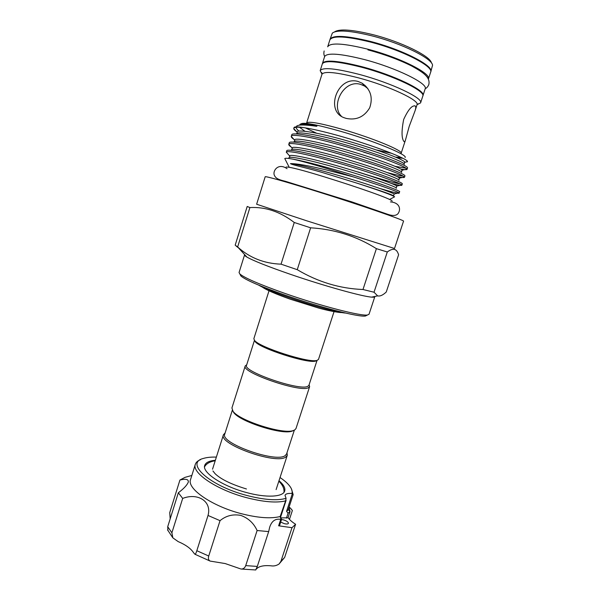 <?xml version="1.0" encoding="UTF-8"?>
<svg xmlns="http://www.w3.org/2000/svg" width="600" height="600" viewBox="0 0 600 600"><rect width="100%" height="100%" fill="white"/><g stroke="black" fill="none" stroke-linecap="round" stroke-linejoin="round"><path stroke-width="0.9" d="M428.362 79.133L428.385 79.073C431.76 73.575 399.69 57.33 367.485 49.11C343.545 43.252 330.285 42.465 327.705 46.748L327.683 46.807M428.385 79.073L430.612 72.278C434.077 66.517 402.053 50.032 369.788 41.888C345.81 36.09 332.49 35.438 329.85 39.922L327.705 46.748M225.15 432.877L223.44 434.76C218.01 444.082 276.697 465.015 285.915 456.915L287.288 455.257L286.995 452.737M232.312 410.25L224.767 434.07C219.54 443.055 276.308 463.305 285.27 455.528L286.605 453.923L294.337 430.162M246.728 364.74L245.22 365.955L231.915 407.978L233.048 411.315C239.243 420.592 282.69 434.543 293.123 430.605L294.683 429.982L295.987 428.55L309.63 386.632L309.112 384.765M245.22 365.955C240.72 372.248 300.142 392.798 308.438 387.72L309.63 386.632M254.468 340.305L246.562 365.257C242.235 371.317 299.715 391.185 307.778 386.332L308.94 385.29L317.017 360.472M269.017 290.782L253.853 338.7L254.513 340.35C259.2 347.28 309.135 363.308 316.98 360.413L318.48 359.452L334.035 311.663M255.202 341.647L254.513 340.35L255.202 341.647C259.77 348.397 308.017 363.885 315.668 361.058L316.965 360.413M422.85 95.858L422.963 95.595C426.135 90.735 393.945 75.09 361.868 66.69C338.04 60.668 324.907 59.55 322.485 63.338L322.425 63.615M365.76 86.828L366.788 87.172M422.963 95.595L425.183 88.83C428.438 83.707 396.293 67.823 364.17 59.49C340.29 53.535 327.112 52.552 324.623 56.543L322.485 63.338M334.62 31.86C339.397 28.68 352.065 29.588 372.623 34.582C401.235 41.745 430.695 56.287 431.423 62.94M430.785 71.73L432.555 65.28C432.435 58.582 401.722 43.328 371.73 35.805C350.07 30.547 336.938 29.648 332.34 33.105L330.015 39.375C332.67 34.875 345.99 35.52 369.975 41.31C402.24 49.448 434.265 65.955 430.785 71.73L430.68 72M366.975 315.255L365.475 316.005C359.28 317.423 319.312 307.207 284.385 294.885C260.055 286.23 245.565 279.938 240.93 276.015L240.142 274.53M244.553 254.925L239.055 272.535L239.858 273.983C244.575 277.942 259.425 284.362 284.4 293.235C320.272 305.865 361.282 316.395 367.53 314.978L369.022 314.265L374.805 296.745C374.67 297.173 373.62 297.3 371.663 297.127C362.483 296.572 323.91 285.855 290.43 274.32C267.938 266.543 253.425 260.79 246.885 257.07C245.197 256.065 244.417 255.353 244.553 254.925L244.733 254.715M281.04 264.165L297.255 269.685L310.627 227.805L294.255 222.487C280.252 211.71 265.47 206.73 249.9 207.555L247.2 206.468L235.185 245.153L237.645 246.968C249.66 257.827 264.12 263.558 281.04 264.165L294.255 222.487M235.972 245.903L238.56 247.965M306.397 220.702L256.627 204.225L265.178 176.79C264.862 175.837 285.57 181.613 315.832 191.078C359.858 204.803 406.08 220.792 403.522 221.205L394.5 248.49L306.397 220.702M365.865 86.153L364.118 85.552M363.405 84.735L364.935 85.267M321.998 74.168L320.183 70.657C322.538 67.088 335.61 68.347 359.392 74.445C391.41 82.927 423.645 98.31 420.577 102.892L417.06 104.692M320.183 70.657L322.32 63.877C324.735 60.105 337.86 61.238 361.688 67.26C393.757 75.675 425.947 91.297 422.79 96.135L420.577 102.892M417.18 104.43L418.485 103.77L417.022 104.79C419.88 100.53 389.332 86.078 359.085 78.015C336.57 72.218 324.195 70.965 321.968 74.273L306.645 122.97C308.438 121.028 320.445 123.18 342.668 129.42C372.548 137.977 403.41 150.795 401.138 153.308L405.472 140.047C405.015 141.532 404.52 142.042 404.002 141.57C401.52 138.502 401.408 131.145 403.665 119.49C408.24 109.53 412.118 105.038 415.305 106.02C415.995 106.68 415.905 108.308 415.02 110.895L409.207 126.368L405.472 140.047M346.192 118.403L344.88 117.975C324.525 111.9 337.163 75.442 357.99 81.442L362.04 83.153C370.635 89.34 373.185 97.56 369.69 107.82C364.192 116.94 356.355 120.465 346.192 118.403M316.433 133.148L305.37 127.89M300.998 123.915C303.337 122.04 316.522 124.5 340.545 131.28C373.507 140.745 407.55 154.785 405.158 157.455M296.587 126.15C298.455 124.59 304.965 124.62 316.103 126.233C318.743 126.36 314.572 125.46 312.712 125.07L305.49 123.907C302.085 123.593 300.21 123.81 299.858 124.575L299.827 125.025M298.972 131.093C297.082 129.562 296.115 128.288 296.062 127.29M293.798 128.317L294.015 127.613C294.368 126.585 297.788 126.623 304.29 127.718C297.623 126.877 294.12 127.08 293.798 128.317L293.76 128.528C293.752 129.292 294.683 130.343 296.565 131.678M404.798 162.315L407.43 161.663C408.915 159.195 372.72 145.08 337.71 135.442C323.79 131.58 312.653 129.007 304.29 127.718M285.27 159.525L284.782 158.572C285.248 158.017 288.045 158.227 293.16 159.195C301.125 160.995 312.397 164.108 326.985 168.525L353.138 176.85L326.895 170.078C308.707 165.66 296.558 163.507 290.46 163.62C292.515 165.15 309.157 168.285 326.67 173.843L356.228 182.917C379.815 190.575 392.61 195.218 394.612 196.83L394.14 197.077M293.16 159.195C301.59 160.748 312.968 163.538 327.293 167.55C345.817 172.792 362.843 178.028 378.382 183.262C392.243 188.055 399.353 190.868 399.728 191.722L399 192.862C395.423 190.657 380.13 185.325 353.138 176.85M391.222 183.39C397.957 185.108 401.505 185.722 401.857 185.227L401.707 184.935C400.717 182.97 363.78 170.04 329.513 160.605C305.138 153.757 286.343 150.225 286.32 152.227L288.428 154.59M286.282 152.31L286.733 150.855C286.327 148.642 305.19 152.1 330.007 159.053C348.562 164.25 365.595 169.523 381.112 174.87C394.95 179.782 402.022 182.745 402.338 183.78L401.857 185.227M396.78 176.468C401.595 177.517 404.16 177.78 404.475 177.27L404.4 177.007C402.938 175.5 395.37 172.305 381.697 167.415C366.428 162.113 349.935 156.998 332.228 152.085C307.418 145.192 288.48 141.938 288.788 144.315L288.78 144.33C288.608 144.907 289.395 145.778 291.127 146.947M288.78 144.33L289.237 142.868C288.93 140.43 307.89 143.64 332.722 150.532C351.315 155.685 368.355 161.002 383.858 166.47C397.665 171.495 404.7 174.608 404.955 175.822L404.475 177.27M400.83 169.058C404.7 169.762 406.793 169.845 407.092 169.305L407.077 169.08C405.945 167.468 398.528 164.153 384.84 159.127C369.525 153.675 352.897 148.485 334.95 143.55C310.05 136.703 291.007 133.703 291.285 136.328L291.263 136.417C291.165 137.085 292.028 138.053 293.835 139.312M291.285 136.328L291.788 134.767C291.93 132.262 310.942 135.255 335.445 141.99C354.067 147.105 371.123 152.46 386.603 158.04C400.388 163.185 407.385 166.455 407.572 167.843L407.092 169.305M380.257 188.587C392.37 192.142 398.7 193.673 399.248 193.17M399.713 183.765C394.245 183.03 376.335 177.915 358.028 171.938M403.118 176.055C400.418 175.852 395.115 174.69 387.225 172.567M406.192 168.225L395.033 166.32M367.837 88.537L364.545 86.047L360.54 84.345C343.837 79.26 330.472 105.398 341.303 116.137M215.362 460.275C209.325 460.808 205.785 462.495 204.743 465.345C201.653 472.26 222.255 486.173 246.368 492.51C266.235 498.015 283.178 497.048 284.692 491.01C285.502 488.092 283.605 484.658 279 480.705M280.688 522.075L284.265 523.643C286.612 524.205 288 524.107 288.435 523.335C288.375 522.06 286.733 520.912 283.507 519.885L280.98 519.435L280.178 516.525L285.623 500.888C276.413 503.092 263.28 501.99 246.21 497.572C216.6 489.817 191.535 472.725 195.345 464.295C195.998 462.322 197.708 460.793 200.49 459.69M191.85 475.44L184.958 477.375L179.933 480.03C185.903 478.59 188.685 479.28 188.303 482.107C187.087 485.13 183.773 488.678 178.35 492.765L182.678 498.42C197.873 492.465 212.04 501.442 208.028 515.46L220.035 520.665C226.005 515.722 232.905 513.96 240.728 515.385C248.243 518.077 253.71 523.118 257.115 530.52L245.715 565.62L257.303 566.423L255.72 569.977M220.035 520.665L208.733 556.02C208.005 558.562 208.485 560.257 210.173 561.09L225.21 563.565L240.983 569.018C243.233 569.138 244.808 568.005 245.715 565.62M216.368 457.103C211.103 456.945 206.79 457.388 203.43 458.43C184.68 462.855 209.077 485.625 246.653 495.412C264.173 499.928 277.312 500.895 286.072 498.308L285.623 500.888M195.345 464.295L190.567 479.505C186.608 488.43 211.47 505.965 241.042 513.615C257.82 517.905 270.862 518.873 280.178 516.525M257.115 530.52L268.673 531.6L269.655 527.287C271.68 521.033 275.37 518.4 280.725 519.39L280.98 519.435M291.435 488.895L293.16 494.632L288.15 509.918L286.567 511.35L292.282 493.92L293.145 494.678M288.278 509.535L290.01 511.433L289.11 507.457C289.403 507.045 290.49 508.058 292.38 510.472L289.455 519.382M280.035 477.54C284.407 480.48 287.655 483.353 289.778 486.15C291.832 488.888 292.56 491.332 291.968 493.47C287.962 493.192 285.645 493.815 285.007 495.338L286.072 498.308M281.535 519.51L279.6 525.412L278.625 525.803L291.998 527.7L280.92 561.338L284.655 557.423L279.045 564.023L280.92 561.338M256.365 569.033C258.885 566.227 263.79 565.155 271.087 565.815C273.825 566.287 276.472 565.688 279.045 564.023M268.673 531.6L257.303 566.423M288.06 517.635C289.485 519.757 291.99 521.97 295.59 524.257L284.655 557.423M291.968 493.47L292.282 493.92M291.998 527.7L295.59 524.257M182.678 498.42L171.885 532.8L172.852 537.862L178.17 541.605C185.745 544.838 190.89 548.55 193.612 552.757L194.903 554.235C195.458 554.31 196.095 553.132 196.822 550.702L208.733 556.02M208.028 515.46L196.822 550.702M167.91 530.61L167.715 526.717L171.885 532.8M178.35 492.765L167.715 526.717M179.933 480.03L169.733 512.64L170.175 518.873M290.01 511.433L288.06 513.217L286.567 511.35M289.987 511.778L288.007 517.808L281.062 517.89M293.13 494.715L288.15 509.918M281.528 519.495L280.507 516.51M362.985 289.507L376.395 248.655L387.3 251.978L374.025 292.222L362.985 289.507C339.892 288.615 317.978 282.007 297.255 269.685M371.663 297.127L377.625 295.868C380.017 296.475 382.897 295.192 386.257 292.013L398.61 254.737L398.002 253.132C396.082 248.475 392.513 248.085 387.3 251.978M249.9 207.555L237.645 246.968M402.757 158.243L397.028 157.755M363.66 152.175L372.255 154.785M377.625 295.868L374.025 292.222M310.627 227.805C334.725 229.267 356.647 236.22 376.395 248.655M258.78 285.188C271.605 293.093 330.593 312.03 345.623 313.065M232.733 410.903L233.722 412.537C239.745 421.553 281.722 435.022 291.862 431.205L293.377 430.597M391.695 153.315L376.252 149.903M395.513 157.102L401.235 157.485M278.625 525.803L280.725 519.39M286.447 518.115L288.06 513.217M290.46 163.62C298.882 164.453 323.595 170.873 347.805 178.215C373.267 185.858 391.493 192.353 394.192 193.95L394.043 194.295M289.83 156.72L289.582 155.887C289.808 153.743 314.347 159.015 341.737 167.145C370.935 175.642 394.732 184.192 396.9 186.023L396.615 186.428M292.327 148.837L292.05 147.983C291.9 145.417 316.657 150.42 344.445 158.655C374.025 167.257 397.942 176.115 399.585 178.095L399.18 178.545M294.825 140.933L294.532 140.085C294.007 137.085 318.983 141.81 347.16 150.15C377.138 158.85 401.153 168.038 402.263 170.167L401.745 170.648M297.315 133.012L297.03 132.195C296.123 128.752 321.308 133.185 349.882 141.63C380.25 150.435 404.362 159.96 404.918 162.233L404.317 162.743M356.228 182.917C382.815 191.37 395.235 195.765 393.48 196.118M288.945 157.92C287.918 155.235 315.248 161.28 345.285 170.325C376.995 179.722 399.36 188.115 396.165 188.243M291.45 149.88C290.985 147.105 318.315 152.88 348.007 161.85C379.403 171.165 401.618 179.775 398.842 180.337M293.985 141.817C294.067 138.953 321.382 144.465 350.745 153.352C381.817 162.585 403.875 171.398 401.52 172.387M296.543 133.718C297.173 130.77 324.457 136.035 353.49 144.84C384.24 153.99 406.14 162.998 404.197 164.407M304.935 131.273L299.483 127.252M299.752 125.137C301.62 124.29 307.065 124.65 316.103 126.233M341.88 312.54C338.955 312.885 325.312 310.02 318.255 307.942L290.123 299.153C275.077 293.775 265.748 289.702 262.125 286.935M367.935 49.867C384.713 54.405 399.345 59.812 411.847 66.09C423.645 72.615 430.395 77.31 428.82 84.555C427.942 86.67 426.75 88.043 425.228 88.665M324.157 50.955C323.632 53.182 323.812 54.998 324.683 56.385M283.972 492.345C284.385 488.678 282.675 484.957 278.843 481.192M215.205 460.763C209.917 461.588 206.362 463.612 204.54 466.845M246.465 488.978C231.397 484.38 220.958 479.31 215.153 473.752L212.94 470.985M276.105 489.615L287.288 455.257M392.16 201.097C391.485 198.862 355.65 186.532 324.825 177.007M287.055 168.697C277.935 162.27 272.145 171.45 274.507 175.597C275.978 178.41 278.175 179.572 285.502 181.335L351.93 201.915L387.683 214.29C392.783 216.067 396.27 215.805 398.138 213.502C401.235 208.935 399.39 202.553 390.442 201.892M386.775 213.96L387.112 214.597M401.025 153.765L401.138 153.308M240.93 276.015L239.858 273.983M246.885 257.07L237.63 246.952M289.155 167.16L284.782 158.572M389.632 199.417L394.612 196.83M415.305 106.012L414.457 105.78M362.04 83.153L364.545 86.047M255.757 569.97L240.983 569.018M210.173 561.097L194.903 554.235M172.852 537.862L167.565 529.868M280.755 516.66L286.095 500.355M406.838 160.77L407.385 161.85M415.02 110.895L417.022 104.79M321.968 74.273C322.005 72.877 321.81 72.323 321.375 72.593L322.11 73.957M393.562 195.78L394.192 193.95L399 192.862M289.612 157.403L289.582 155.887L286.32 152.227M396.173 187.778L396.9 186.023L401.707 184.935M292.155 149.355L292.05 147.983L288.788 144.315M398.783 179.76L399.585 178.095L404.4 177.007M294.705 141.292L294.532 140.085L291.263 136.417M401.4 171.727L402.263 170.167L407.077 169.08M297.255 133.215L297.03 132.195L293.76 128.528M404.018 163.665L404.918 162.233L407.43 161.663M299.805 125.123L299.827 124.665M365.475 316.005L367.53 314.978M306.645 122.97L306.465 123.405M324.413 176.88C302.423 170.093 289.665 166.815 286.118 167.047M282.368 180.968L283.013 180.645M315.668 361.058L316.98 360.413M291.862 431.205L293.123 430.605M233.722 412.537L233.048 411.315M212.535 469.2L223.44 434.76"/></g></svg>
